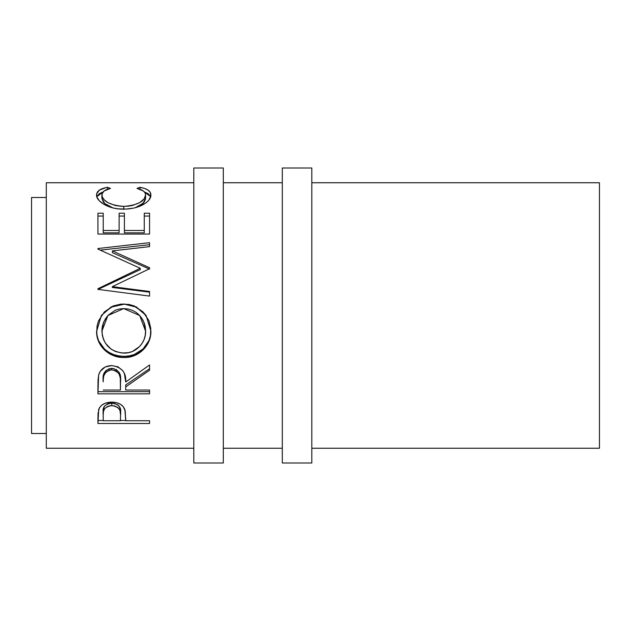 <?xml version="1.0" encoding="UTF-8"?>
<svg xmlns="http://www.w3.org/2000/svg" width="631" height="631" viewBox="0 0 631 631"><rect width="100%" height="100%" fill="white"/><g stroke="black" fill="none" stroke-linecap="round" stroke-linejoin="round"><path stroke-width="0.95" d="M193.804 463.004L223.311 463.004L223.311 167.996L193.804 167.996L193.804 463.004L193.804 167.996L223.311 167.996L223.311 463.004L193.804 463.004M282.309 463.004L311.809 463.004L311.809 167.996L282.309 167.996L282.309 463.004L282.309 167.996L311.809 167.996L311.809 463.004L282.309 463.004M31.55 433.505L46.3 433.505L31.55 433.505L31.55 197.495L31.55 433.505M46.3 197.495L31.55 197.495L46.3 197.495M46.3 448.255L193.804 448.255L46.3 448.255L46.3 182.745L193.804 182.745L46.3 182.745L46.3 448.255M223.311 448.255L282.309 448.255L223.311 448.255M311.809 448.255L599.45 448.255L599.45 182.745L311.809 182.745L599.45 182.745L599.45 448.255L311.809 448.255M282.309 182.745L223.311 182.745L282.309 182.745M149.555 423.496L97.931 423.496L98.057 413.329L99.406 407.863L101.804 405.157L105.33 403.177L111.774 402.121L116.262 402.57L120.261 404.132L123.219 406.64L125.183 410.813L125.727 420.735L149.555 420.735L149.555 423.496L149.555 420.735L125.727 420.735L124.883 409.653C123.021 404.826 118.66 402.31 111.774 402.121C105.046 402.318 100.692 404.731 98.704 409.361L97.931 423.496L149.555 423.496L149.555 420.735M149.555 393.823L97.931 393.823L98.042 380.201L98.633 375.043L100.305 371.257L105.172 366.99L111.734 365.57L118.068 366.871L122.895 370.815L124.354 373.457L125.727 382L149.555 364.963L149.555 370.231L125.727 386.89L125.727 390.037L149.555 390.037L149.555 393.823L149.555 390.037L125.727 390.037L125.727 386.89L149.555 370.231L149.555 364.963L125.727 382C126.397 372.566 121.736 367.092 111.734 365.57C104.841 365.893 100.471 369.056 98.633 375.043L97.931 393.823L149.555 393.823L149.555 390.037M96.724 334.036L97.048 326.053L98.491 320.863L104.36 311.927L113.194 305.94L121.018 304.095L129.039 304.45L134.174 305.925L142.969 311.84L148.908 320.58L150.762 328.317L150.423 336.236L148.971 341.276L143.103 349.866L134.371 355.6L126.634 357.391L121.31 357.398L113.556 355.639L108.824 353.321L104.651 350.15L98.681 341.639L96.724 334.036M149.555 267.765L112.405 250.901L149.555 267.765L149.555 268.743L112.326 286.655L149.555 291.49L149.555 296.089L97.931 289.377L97.931 288.73L140.287 268.285L97.931 249.103L97.931 248.519L149.555 242.69L149.555 246.626L112.405 250.901L112.405 252.692L149.555 269.09L149.555 267.765L149.555 268.743L112.326 286.655L112.326 287.46L112.326 286.655L149.555 291.49L149.555 296.089L149.555 291.49M149.555 234.077L97.931 234.077L97.931 213.215L103.224 213.215L103.224 230.473L119.109 230.473L119.109 213.215L124.402 213.215L124.402 230.473L144.262 230.473L144.262 213.215L149.555 213.215L149.555 234.077L149.555 213.215L144.262 213.215L144.262 230.473L124.402 230.473L124.402 232.831L144.262 232.831L144.262 230.473L144.262 232.831L124.402 232.831L124.402 213.215L119.109 213.215L119.109 230.473L103.224 230.473L103.224 232.831L119.109 232.831L119.109 230.473L119.109 232.831L103.224 232.831L103.224 213.215L97.931 213.215L97.931 234.077L149.555 234.077L149.555 213.215L149.555 216.054L144.262 216.054L144.262 213.215M106.118 187.549L107.404 187.289L110.504 188.401L104.012 191.067L102.017 193.969L102.277 196.982L104.336 199.932L108.035 202.725L115.189 205.469L121.586 206.361L128.219 206.187L132.463 205.461L139.617 202.646L144.176 198.844L145.587 194.932L145.059 192.841L143.395 191.019L136.982 188.401L140.05 187.289L144.736 188.511L148.19 190.215L150.249 192.368L150.762 196.194L148.782 200.272L145.895 202.953L137.787 206.976L133.259 208.191L125.94 209.066L118.076 208.837L112.917 207.922L104.131 204.452L99.485 200.989L97.032 197.29L96.748 193.622L99.248 190.215L106.118 187.549M101.899 198.41L101.899 195.066C101.891 191.95 104.754 189.726 110.504 188.401L107.404 187.289C100.155 188.645 96.551 191.193 96.606 194.947C95.794 200.95 108.674 209.539 123.439 209.121C130.396 209.129 136.533 207.867 141.849 205.335C148.056 202.054 151.061 198.576 150.88 194.916C150.888 191.193 147.275 188.653 140.05 187.289L136.982 188.401C142.645 189.726 145.516 191.903 145.587 194.932C144.814 201.392 137.55 205.217 123.794 206.416C110.157 205.256 102.861 201.478 101.899 195.066L101.899 198.41L104.801 203.584L113.067 207.962L105.385 204.081L103.445 202.188L101.899 198.41M123.794 209.445L123.794 206.416L123.794 209.445M135.137 207.757L143.032 203.348L145.587 198.284L145.587 194.932L145.509 199.199L144.176 202.086L139.617 205.785L135.137 207.757M140.05 189.324L140.05 187.289L140.05 189.324M150.73 196.99L148.19 193.693L144.412 191.934L150.643 196.706M96.843 196.698L103.129 191.887L99.248 193.701L96.748 197.006M107.404 189.3L107.404 187.289L107.404 189.3M97.931 234.077L97.931 216.054L103.224 216.054L97.931 216.054L97.931 213.215M103.224 213.215L103.224 230.473M119.109 216.054L124.402 216.054L119.109 216.054M144.262 230.473L144.262 216.054L149.555 216.054M149.555 269.09L112.405 252.692L112.405 250.901L149.555 246.626L149.555 242.69L149.555 246.626M149.555 242.69L97.931 248.519L97.931 249.103L97.931 248.519M100.266 250.121L149.555 244.718L100.266 250.121M97.931 249.103L140.287 268.285L140.287 269.595L140.287 268.285L97.931 288.73L97.931 289.377L149.555 296.089M97.931 289.471L140.287 269.595L97.931 289.471L97.931 288.73M112.326 287.46L149.555 292.161L112.326 287.46M123.723 303.976L136.241 307.116L146.084 315.484L142.953 311.927L134.151 306.185L129.032 304.749L123.723 303.976L111.159 306.879L101.386 315.492L96.606 331.393C96.196 345.962 109.463 357.966 123.968 357.501C138.434 358.069 151.527 345.338 150.88 330.983L146.1 315.508L136.264 306.887L123.723 303.976M150.88 330.557C151.511 344.542 138.449 356.854 123.968 356.341L123.968 357.501L123.968 356.341C109.51 356.807 96.141 345.078 96.606 330.952L97.119 336.047L98.681 340.914L104.651 349.188L108.824 352.264L113.556 354.527L118.667 355.892L123.968 356.341L129.268 355.892L134.371 354.488L143.103 348.911L148.971 340.559L150.423 335.66L150.88 330.557M101.465 315.382L111.159 307.116L123.723 304.3L118.36 304.757L113.194 306.201L104.352 312.037M145.367 327.505L145.587 331.165C146.076 342.759 135.775 353.549 123.952 353.084C110.464 351.901 103.113 344.597 101.899 331.165L107.917 315.5L101.899 330.731L102.301 326.527L103.516 322.465M144.365 323.332L145.217 326.566M142.598 319.46L144.026 322.417M103.894 321.581L108.106 315.295L105.472 318.765L103.516 322.662L101.993 328.996L102.317 335.471L103.563 339.596L105.574 343.398L111.08 349.14L115.418 351.506L121.767 352.997L128.259 352.697L132.4 351.483L139.412 346.648L142.093 343.319L144.065 339.557L145.217 335.447L145.587 330.731L139.688 315.5L145.587 331.165L145.493 328.988L144.026 322.615L142.085 318.694L139.427 315.216L136.107 312.369L132.265 310.263L128.069 309.001L123.708 308.598L139.696 315.5M107.901 315.516L123.708 308.598L119.362 309.001L115.197 310.278L108.106 315.287M149.555 364.963L149.555 370.231M125.727 386.89L125.727 384.91L149.555 368.709L125.727 384.91L125.727 390.037M97.931 393.823L97.931 391.646L149.555 391.646L97.931 391.646L97.931 385.257M105.732 370.728L109.486 368.599L114.061 368.614M116.088 369.411L119.149 372.408L120.284 376.265L120.505 380.185C121.436 373.718 118.51 369.758 111.726 368.323C105.101 369.734 102.269 373.623 103.224 379.996L103.413 376.155L104.557 372.211M111.726 368.323L111.726 369.829C118.525 371.351 121.452 375.421 120.505 382.031L120.434 390.037L103.224 390.037L120.434 390.037L120.284 378.001L119.149 374.033L116.112 370.965L111.726 369.829L111.726 368.323M103.224 379.996L103.224 381.834C102.246 375.311 105.085 371.312 111.726 369.829L109.486 370.113L105.732 372.306L103.744 375.902L103.224 379.996M125.727 418.448L125.727 420.735M125.727 420.498L120.434 420.498L125.727 420.498M97.931 423.496L97.931 420.498L103.224 420.498L97.931 420.498L97.931 417.304M120.545 412.224L120.545 414.985L119.953 410.355L117.902 407.492L114.053 405.788L110.685 405.63L107.57 406.435L104.533 408.722L103.429 411.72L103.224 414.717L103.224 411.964L103.224 414.717C102.317 409.771 105.18 406.719 111.797 405.575L111.797 403.075L111.797 405.575C118.541 406.774 121.46 409.913 120.545 414.985L120.545 412.224C121.452 407.263 118.533 404.211 111.797 403.075C105.188 404.155 102.325 407.121 103.224 411.964L103.429 409.046L104.533 406.135L107.57 403.911L109.597 403.28L114.053 403.28L117.902 404.936L119.188 406.246L120.332 409.235L120.545 414.961M120.545 414.985L120.434 420.735L103.224 420.735L120.434 420.735L120.545 414.985M103.224 414.717L103.224 420.735L103.224 414.717M120.505 382.007L120.505 380.162"/></g></svg>
